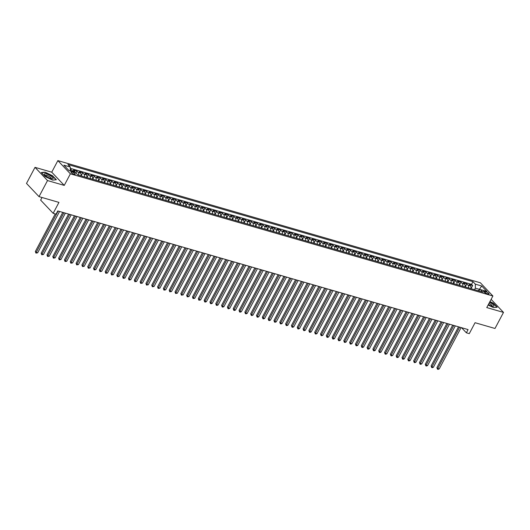 <?xml version="1.0" encoding="UTF-8"?>
<svg xmlns="http://www.w3.org/2000/svg" width="530" height="530" viewBox="0 0 530 530"><rect width="100%" height="100%" fill="white"/><g stroke="black" fill="none" stroke-linecap="round" stroke-linejoin="round"><path stroke-width="0.79" d="M74.187 174.284A2.412 0.643 27.9 0 0 75.24 174.271A2.412 0.643 27.9 0 0 74.313 173.124A2.412 0.643 27.9 0 0 72.027 171.998A2.412 0.643 27.9 0 0 70.974 172.011A2.412 0.643 27.9 0 0 71.908 173.158A2.412 0.643 27.9 0 0 74.187 174.284M42.029 197.498L40.644 200.108L53.166 213.318L56.074 214.16L57.777 210.947L468.069 329.581L466.367 332.8L469.275 333.642L475.059 322.71L494.993 328.474L503.5 312.409L491.125 299.344M35.007 167.347L26.5 183.42L39.015 196.63L47.521 180.558L64.256 185.401L70.377 173.827L57.863 160.617L51.741 172.184L35.007 167.347L47.521 180.558M70.377 173.827L492.893 295.998L480.379 282.788L57.863 160.617M470.859 288.618A3.014 1.795 -73.9 0 0 470.415 285.849L469.183 284.544L472.674 285.551L471.024 288.665M468.527 287.942A3.014 1.795 -73.9 0 0 468.089 285.173L466.85 283.868L465.201 286.982M466.85 283.868L463.359 282.861L464.598 284.166A3.014 1.795 -73.9 0 1 465.035 286.935M459.218 285.253A3.014 1.795 -73.9 0 0 458.775 282.483L457.542 281.178L461.034 282.185L459.384 285.299M453.395 283.57A3.014 1.795 -73.9 0 0 452.958 280.801L451.719 279.495L455.21 280.502L453.567 283.616M447.578 281.887A3.014 1.795 -73.9 0 0 447.134 279.118L445.902 277.813L449.394 278.82L447.744 281.933M441.755 280.204A3.014 1.795 -73.9 0 0 441.318 277.435L440.079 276.13L443.57 277.137L441.927 280.251M435.938 278.522A3.014 1.795 -73.9 0 0 435.494 275.752L434.262 274.447L437.753 275.454L436.104 278.568M430.121 276.839A3.014 1.795 -73.9 0 0 429.678 274.07L428.439 272.764L431.937 273.772L430.287 276.885M424.298 275.156A3.014 1.795 -73.9 0 0 423.854 272.387L422.622 271.082L426.113 272.089L424.464 275.202M418.481 273.473A3.014 1.795 -73.9 0 0 418.037 270.704L416.805 269.399L420.297 270.406L418.647 273.52M412.658 271.791A3.014 1.795 -73.9 0 0 412.214 269.021L410.982 267.716L414.473 268.723L412.824 271.837M406.841 270.108A3.014 1.795 -73.9 0 0 406.397 267.339L405.165 266.034L408.656 267.041L407.007 270.154M401.018 268.425A3.014 1.795 -73.9 0 0 400.581 265.656L399.342 264.351L402.833 265.358L401.183 268.471M395.201 266.742A3.014 1.795 -73.9 0 0 394.757 263.973L393.525 262.668L397.016 263.675L395.367 266.789M389.378 265.06A3.014 1.795 -73.9 0 0 388.94 262.29L387.702 260.985L391.193 261.992L389.55 265.106M383.561 263.377A3.014 1.795 -73.9 0 0 383.117 260.608L381.885 259.302L385.376 260.31L383.727 263.423M377.738 261.694A3.014 1.795 -73.9 0 0 377.3 258.925L376.061 257.62L379.553 258.627L377.91 261.74M371.921 260.011A3.014 1.795 -73.9 0 0 371.477 257.242L370.245 255.937L373.736 256.944L372.087 260.058M366.104 258.329A3.014 1.795 -73.9 0 0 365.66 255.559L364.421 254.254L367.919 255.261L366.27 258.375M360.281 256.646A3.014 1.795 -73.9 0 0 359.837 253.877L358.605 252.571L362.096 253.578L360.446 256.692M354.464 254.963A3.014 1.795 -73.9 0 0 354.02 252.194L352.788 250.889L356.279 251.896L354.63 255.01M348.641 253.28A3.014 1.795 -73.9 0 0 348.197 250.511L346.964 249.206L350.456 250.213L348.806 253.327M342.824 251.598A3.014 1.795 -73.9 0 0 342.38 248.828L341.148 247.523L344.639 248.53L342.99 251.644M337 249.915A3.014 1.795 -73.9 0 0 336.563 247.146L335.324 245.84L338.816 246.847L337.166 249.961M331.184 248.232A3.014 1.795 -73.9 0 0 330.74 245.463L329.508 244.158L332.999 245.165L331.349 248.278M325.36 246.549A3.014 1.795 -73.9 0 0 324.923 243.773L323.684 242.475L327.176 243.482L325.533 246.596M319.544 244.867A3.014 1.795 -73.9 0 0 319.1 242.091L317.868 240.792L321.359 241.799L319.709 244.913M313.72 243.184A3.014 1.795 -73.9 0 0 313.283 240.408L312.044 239.109L315.535 240.117L313.892 243.23M307.904 241.501A3.014 1.795 -73.9 0 0 307.46 238.725L306.227 237.427L309.719 238.434L308.069 241.548M302.087 239.818A3.014 1.795 -73.9 0 0 301.643 237.042L300.411 235.744L303.902 236.751L302.252 239.865M296.263 238.136A3.014 1.795 -73.9 0 0 295.82 235.36L294.587 234.061L298.079 235.068L296.429 238.182M290.447 236.453A3.014 1.795 -73.9 0 0 290.003 233.677L288.77 232.378L292.262 233.385L290.612 236.499M284.623 234.77A3.014 1.795 -73.9 0 0 284.179 231.994L282.947 230.696L286.438 231.703L284.789 234.816M278.806 233.087A3.014 1.795 -73.9 0 0 278.363 230.311L277.13 229.013L280.622 230.02L278.972 233.134M272.983 231.405A3.014 1.795 -73.9 0 0 272.546 228.629L271.307 227.33L274.798 228.337L273.155 231.451M267.166 229.722A3.014 1.795 -73.9 0 0 266.723 226.946L265.49 225.648L268.982 226.654L267.332 229.768M261.343 228.039A3.014 1.795 -73.9 0 0 260.906 225.263L259.667 223.965L263.158 224.972L261.515 228.085M255.526 226.356A3.014 1.795 -73.9 0 0 255.082 223.581L253.85 222.282L257.341 223.289L255.692 226.403M249.709 224.674A3.014 1.795 -73.9 0 0 249.266 221.898L248.027 220.599L251.518 221.606L249.875 224.72M243.886 222.991A3.014 1.795 -73.9 0 0 243.442 220.215L242.21 218.916L245.701 219.923L244.052 223.037M238.069 221.308A3.014 1.795 -73.9 0 0 237.625 218.532L236.393 217.234L239.885 218.241L238.235 221.355M232.246 219.625A3.014 1.795 -73.9 0 0 231.802 216.849L230.57 215.551L234.061 216.558L232.412 219.672M226.429 217.943A3.014 1.795 -73.9 0 0 225.985 215.167L224.753 213.868L228.244 214.875L226.595 217.989M220.606 216.26A3.014 1.795 -73.9 0 0 220.169 213.484L218.93 212.185L222.421 213.192L220.772 216.306M214.789 214.577A3.014 1.795 -73.9 0 0 214.345 211.801L213.113 210.503L216.604 211.51L214.955 214.623M208.966 212.894A3.014 1.795 -73.9 0 0 208.528 210.119L207.29 208.82L210.781 209.827L209.138 212.941M203.149 211.212A3.014 1.795 -73.9 0 0 202.705 208.436L201.473 207.137L204.964 208.144L203.315 211.258M197.326 209.529A3.014 1.795 -73.9 0 0 196.888 206.753L195.649 205.454L199.141 206.461L197.498 209.575M191.509 207.846A3.014 1.795 -73.9 0 0 191.065 205.07L189.833 203.772L193.324 204.779L191.674 207.893M185.692 206.163A3.014 1.795 -73.9 0 0 185.248 203.387L184.009 202.089L187.507 203.096L185.858 206.21M179.869 204.481A3.014 1.795 -73.9 0 0 179.425 201.705L178.193 200.406L181.684 201.413L180.034 204.527M174.052 202.798A3.014 1.795 -73.9 0 0 173.608 200.022L172.376 198.723L175.867 199.731L174.218 202.844M168.229 201.115A3.014 1.795 -73.9 0 0 167.785 198.339L166.553 197.041L170.044 198.048L168.394 201.161M162.412 199.432A3.014 1.795 -73.9 0 0 161.968 196.656L160.736 195.358L164.227 196.365L162.577 199.479M156.589 197.75A3.014 1.795 -73.9 0 0 156.151 194.974L154.912 193.675L158.404 194.682L156.754 197.796M150.772 196.067A3.014 1.795 -73.9 0 0 150.328 193.291L149.096 191.993L152.587 192.999L150.937 196.113M144.948 194.384A3.014 1.795 -73.9 0 0 144.511 191.608L143.272 190.31L146.764 191.317L145.121 194.43M139.132 192.701A3.014 1.795 -73.9 0 0 138.688 189.925L137.456 188.627L140.947 189.634L139.297 192.748M133.308 191.019A3.014 1.795 -73.9 0 0 132.871 188.243L131.632 186.944L135.124 187.951L133.48 191.065M127.491 189.336A3.014 1.795 -73.9 0 0 127.048 186.56L125.815 185.261L129.307 186.269L127.657 189.382M121.675 187.653A3.014 1.795 -73.9 0 0 121.231 184.877L119.992 183.579L123.49 184.586L121.84 187.7M115.851 185.97A3.014 1.795 -73.9 0 0 115.407 183.194L114.175 181.896L117.667 182.903L116.017 186.017M110.035 184.288A3.014 1.795 -73.9 0 0 109.591 181.512L108.358 180.213L111.85 181.22L110.2 184.334M104.211 182.605A3.014 1.795 -73.9 0 0 103.767 179.829L102.535 178.524L106.026 179.537L104.377 182.651M98.395 180.922A3.014 1.795 -73.9 0 0 97.951 178.146L96.718 176.841L100.21 177.855L98.56 180.969M92.571 179.233A3.014 1.795 -73.9 0 0 92.134 176.464L90.895 175.158L94.386 176.172L92.737 179.286M86.754 177.55A3.014 1.795 -73.9 0 0 86.311 174.781L85.078 173.476L88.57 174.489L86.92 177.603M80.931 175.867A3.014 1.795 -73.9 0 0 80.494 173.098L79.255 171.793L82.746 172.806L81.103 175.92M75.147 172.382A3.014 1.795 -73.9 0 0 74.67 171.415L73.438 170.11L76.93 171.124L75.936 173.005M485.904 291.699L484.619 291.328A2.339 0.623 27.9 0 0 483.605 291.341A2.339 0.623 27.9 0 0 484.506 292.447A2.339 0.623 27.9 0 0 486.719 293.54L487.998 293.911A2.339 0.623 27.9 0 0 489.018 293.898A2.339 0.623 27.9 0 0 488.117 292.792A2.339 0.623 27.9 0 0 485.904 291.699L485.255 292.918M478.921 290.241L479.398 289.334L475.33 288.154L475.337 284.159L472.965 281.655L67.913 164.532L70.278 167.036L63.878 165.181L69.019 170.614L75.426 172.462L77.791 174.96L482.843 292.083L480.478 289.585L477.921 290.659M475.337 284.159L481.737 286.008L486.878 291.434L480.478 289.585M472.674 285.551L471.541 284.358L70.278 168.328M72.815 171.707A3.014 1.795 106.1 0 0 72.345 170.746L70.278 169.202M76.93 171.124L78.162 172.429A3.014 1.795 106.1 0 1 78.606 175.198M82.746 172.806L83.985 174.112A3.014 1.795 106.1 0 1 84.422 176.881M88.57 174.489L89.802 175.794A3.014 1.795 106.1 0 1 90.246 178.564M94.386 176.172L95.625 177.477A3.014 1.795 106.1 0 1 96.062 180.246M100.21 177.855L101.442 179.16A3.014 1.795 106.1 0 1 101.886 181.929M106.026 179.537L107.265 180.843A3.014 1.795 106.1 0 1 107.703 183.612M111.85 181.22L113.082 182.525A3.014 1.795 106.1 0 1 113.526 185.295M117.667 182.903L118.899 184.208A3.014 1.795 106.1 0 1 119.343 186.977M123.49 184.586L124.722 185.891A3.014 1.795 106.1 0 1 125.166 188.66M129.307 186.269L130.539 187.574A3.014 1.795 106.1 0 1 130.983 190.343M135.124 187.951L136.362 189.256A3.014 1.795 106.1 0 1 136.806 192.026M140.947 189.634L142.179 190.939A3.014 1.795 106.1 0 1 142.623 193.708M146.764 191.317L148.002 192.622A3.014 1.795 106.1 0 1 148.44 195.391M152.587 192.999L153.819 194.305A3.014 1.795 106.1 0 1 154.263 197.074M158.404 194.682L159.643 195.987A3.014 1.795 106.1 0 1 160.08 198.757M164.227 196.365L165.459 197.67A3.014 1.795 106.1 0 1 165.903 200.439M170.044 198.048L171.283 199.353A3.014 1.795 106.1 0 1 171.72 202.122M175.867 199.731L177.099 201.036A3.014 1.795 106.1 0 1 177.543 203.805M181.684 201.413L182.916 202.718A3.014 1.795 106.1 0 1 183.36 205.488M187.507 203.096L188.74 204.401A3.014 1.795 106.1 0 1 189.184 207.17M193.324 204.779L194.556 206.084A3.014 1.795 106.1 0 1 195 208.853M199.141 206.461L200.38 207.767A3.014 1.795 106.1 0 1 200.824 210.536M204.964 208.144L206.196 209.449A3.014 1.795 106.1 0 1 206.64 212.219M210.781 209.827L212.02 211.132A3.014 1.795 106.1 0 1 212.457 213.901M216.604 211.51L217.837 212.815A3.014 1.795 106.1 0 1 218.281 215.584M222.421 213.192L223.66 214.498A3.014 1.795 106.1 0 1 224.097 217.267M228.244 214.875L229.477 216.18A3.014 1.795 106.1 0 1 229.921 218.95M234.061 216.558L235.293 217.863A3.014 1.795 106.1 0 1 235.737 220.632M239.885 218.241L241.117 219.546A3.014 1.795 106.1 0 1 241.561 222.315M245.701 219.923L246.934 221.229A3.014 1.795 106.1 0 1 247.377 223.998M251.518 221.606L252.757 222.911A3.014 1.795 106.1 0 1 253.201 225.681M257.341 223.289L258.574 224.594A3.014 1.795 106.1 0 1 259.018 227.363M263.158 224.972L264.397 226.277A3.014 1.795 106.1 0 1 264.834 229.046M268.982 226.654L270.214 227.96A3.014 1.795 106.1 0 1 270.658 230.729M274.798 228.337L276.037 229.642A3.014 1.795 106.1 0 1 276.474 232.412M280.622 230.02L281.854 231.325A3.014 1.795 106.1 0 1 282.298 234.094M286.438 231.703L287.677 233.008A3.014 1.795 106.1 0 1 288.115 235.777M292.262 233.385L293.494 234.691A3.014 1.795 106.1 0 1 293.938 237.46M298.079 235.068L299.311 236.373A3.014 1.795 106.1 0 1 299.755 239.143M303.902 236.751L305.134 238.056A3.014 1.795 106.1 0 1 305.578 240.825M309.719 238.434L310.951 239.739A3.014 1.795 106.1 0 1 311.395 242.508M315.535 240.117L316.774 241.422A3.014 1.795 106.1 0 1 317.218 244.191M321.359 241.799L322.591 243.104A3.014 1.795 106.1 0 1 323.035 245.874M327.176 243.482L328.415 244.787A3.014 1.795 106.1 0 1 328.852 247.556M332.999 245.165L334.231 246.47A3.014 1.795 106.1 0 1 334.675 249.239M338.816 246.847L340.055 248.153A3.014 1.795 106.1 0 1 340.492 250.922M344.639 248.53L345.871 249.835A3.014 1.795 106.1 0 1 346.315 252.605M350.456 250.213L351.695 251.518A3.014 1.795 106.1 0 1 352.132 254.287M356.279 251.896L357.511 253.201A3.014 1.795 106.1 0 1 357.955 255.97M362.096 253.578L363.328 254.884A3.014 1.795 106.1 0 1 363.772 257.653M367.919 255.261L369.152 256.566A3.014 1.795 106.1 0 1 369.595 259.336M373.736 256.944L374.968 258.249A3.014 1.795 106.1 0 1 375.412 261.018M379.553 258.627L380.792 259.932A3.014 1.795 106.1 0 1 381.236 262.701M385.376 260.31L386.608 261.615A3.014 1.795 106.1 0 1 387.052 264.384M391.193 261.992L392.432 263.297A3.014 1.795 106.1 0 1 392.869 266.067M397.016 263.675L398.249 264.98A3.014 1.795 106.1 0 1 398.692 267.749M402.833 265.358L404.072 266.663A3.014 1.795 106.1 0 1 404.509 269.432M408.656 267.041L409.889 268.346A3.014 1.795 106.1 0 1 410.333 271.115M414.473 268.723L415.712 270.028A3.014 1.795 106.1 0 1 416.149 272.798M420.297 270.406L421.529 271.711A3.014 1.795 106.1 0 1 421.973 274.48M426.113 272.089L427.346 273.394A3.014 1.795 106.1 0 1 427.789 276.163M431.937 273.772L433.169 275.077A3.014 1.795 106.1 0 1 433.613 277.846M437.753 275.454L438.986 276.759A3.014 1.795 106.1 0 1 439.43 279.529M443.57 277.137L444.809 278.442A3.014 1.795 106.1 0 1 445.253 281.211M449.394 278.82L450.626 280.125A3.014 1.795 106.1 0 1 451.07 282.894M455.21 280.502L456.449 281.808A3.014 1.795 106.1 0 1 456.886 284.577M461.034 282.185L462.266 283.49A3.014 1.795 106.1 0 1 462.71 286.26M474.522 289.678L475.33 288.154M53.166 213.318L58.949 202.394L39.015 196.63M492.893 295.998L486.765 307.572L503.5 312.409M461.531 327.692L466.367 332.8M479.875 289.837L479.398 289.334L481.737 286.008M471.541 284.358L472.965 281.655M71.106 169.441L70.291 170.978M70.278 167.036L70.271 170.971M488.117 305.028L493.443 307.592L497.18 307.228L493.41 303.246L489.939 301.577M64.256 185.401L51.741 172.184M45.096 176.51L52.602 180.12L56.332 179.756L52.563 175.774L45.063 172.164L41.333 172.528L45.096 176.51M458.516 326.825L436.912 367.628L437.753 368.522L459.656 327.149M439.211 368.94L438.078 369.383L437.495 369.211L437.753 368.522L439.211 368.94L461.113 327.573M437.495 369.211L436.912 367.628M488.368 304.545A4.902 1.298 27.9 0 0 491.807 306.062A4.902 1.298 27.9 0 0 493.125 306.307A4.902 1.298 27.9 0 0 493.509 304.962A4.902 1.298 27.9 0 0 489.574 302.272M492.112 306.148A3.359 0.888 27.9 0 0 492.171 306.075A3.359 0.888 27.9 0 0 488.978 303.398M489.846 301.762L493.225 303.392L496.875 307.241L493.423 307.579M53.139 178.378A4.902 1.298 27.9 0 0 48.747 174.807A4.902 1.298 27.9 0 0 44.387 174.165A4.902 1.298 27.9 0 0 44.666 174.801A4.902 1.298 27.9 0 0 48.157 177.417A4.902 1.298 27.9 0 0 52.285 178.835A4.902 1.298 27.9 0 0 53.139 178.378M51.271 178.676A3.359 0.888 27.9 0 0 51.324 178.603A3.359 0.888 27.9 0 0 51.357 178.477A3.359 0.888 27.9 0 0 48.561 176.132A3.359 0.888 27.9 0 0 45.394 175.463A3.359 0.888 27.9 0 0 45.368 175.549M41.552 172.767L45.11 172.416L52.377 175.914L56.028 179.769L52.576 180.107M452.693 325.142L431.089 365.945L431.937 366.839L453.839 325.466M433.388 367.257L432.261 367.701L431.678 367.529L431.937 366.839L433.388 367.257L455.296 325.89M431.678 367.529L431.089 365.945M446.876 323.459L425.272 364.262L426.113 365.157L448.022 323.784M427.571 365.574L426.438 366.018L425.855 365.846L426.113 365.157L427.571 365.574L449.473 324.208M425.855 365.846L425.272 364.262M441.059 321.776L419.449 362.58L420.297 363.474L442.199 322.101M421.754 363.891L420.621 364.335L420.038 364.163L420.297 363.474L421.754 363.891L443.656 322.525M420.038 364.163L419.449 362.58M435.236 320.094L413.632 360.897L414.48 361.791L436.382 320.418M415.931 362.209L414.798 362.652L414.215 362.48L414.48 361.791L415.931 362.209L437.833 320.842M414.215 362.48L413.632 360.897M429.419 318.411L407.808 359.214L408.656 360.108L430.559 318.735M410.114 360.526L408.981 360.97L408.398 360.798L408.656 360.108L410.114 360.526L432.016 319.159M408.398 360.798L407.808 359.214M423.596 316.728L401.992 357.531L402.84 358.426L424.742 317.053M404.291 358.843L403.158 359.287L402.575 359.115L402.84 358.426L404.291 358.843L426.193 317.477M402.575 359.115L401.992 357.531M417.779 315.045L396.175 355.849L397.016 356.743L418.919 315.37M398.474 357.16L397.341 357.604L396.758 357.432L397.016 356.743L398.474 357.16L420.376 315.794M396.758 357.432L396.175 355.849M411.956 313.363L390.352 354.166L391.2 355.06L413.102 313.687M392.65 355.478L391.518 355.921L390.941 355.749L391.2 355.06L392.65 355.478L414.553 314.111M390.941 355.749L390.352 354.166M406.139 311.68L384.535 352.483L385.376 353.377L407.279 312.004M386.834 353.795L385.701 354.239L385.118 354.067L385.376 353.377L386.834 353.795L408.736 312.428M385.118 354.067L384.535 352.483M400.316 309.997L378.712 350.8L379.559 351.695L401.462 310.322M381.01 352.112L379.877 352.556L379.301 352.384L379.559 351.695L381.01 352.112L402.919 310.746M379.301 352.384L378.712 350.8M394.499 308.314L372.895 349.118L373.736 350.012L395.638 308.639M375.194 350.429L374.061 350.873L373.478 350.701L373.736 350.012L375.194 350.429L397.096 309.063M373.478 350.701L372.895 349.118M388.675 306.631L367.071 347.435L367.919 348.329L389.822 306.956M369.377 348.747L368.244 349.191L367.661 349.018L367.919 348.329L369.377 348.747L391.279 307.38M367.661 349.018L367.071 347.435M382.859 304.942L361.255 345.752L362.096 346.647L384.005 305.273M363.553 347.064L362.421 347.508L361.838 347.335L362.096 346.647L363.553 347.064L385.456 305.697M361.838 347.335L361.255 345.752M377.042 303.259L355.431 344.069L356.279 344.964L378.182 303.591M357.737 345.381L356.604 345.825L356.021 345.653L356.279 344.964L357.737 345.381L379.639 304.015M356.021 345.653L355.431 344.069M371.219 301.577L349.615 342.387L350.462 343.281L372.365 301.908M351.913 343.698L350.781 344.142L350.197 343.97L350.462 343.281L351.913 343.698L373.816 302.332M350.197 343.97L349.615 342.387M365.402 299.894L343.791 340.704L344.639 341.598L366.541 300.225M346.097 342.016L344.964 342.459L344.381 342.287L344.639 341.598L346.097 342.016L367.999 300.649M344.381 342.287L343.791 340.704M359.578 298.211L337.974 339.021L338.822 339.916L360.725 298.542M340.273 340.333L339.14 340.777L338.557 340.604L338.822 339.916L340.273 340.333L362.175 298.966M338.557 340.604L337.974 339.021M353.762 296.528L332.158 337.338L332.999 338.233L354.901 296.86M334.456 338.65L333.324 339.094L332.741 338.922L332.999 338.233L334.456 338.65L356.359 297.284M332.741 338.922L332.158 337.338M347.938 294.846L326.334 335.656L327.182 336.55L349.084 295.177M328.633 336.967L327.5 337.411L326.924 337.239L327.182 336.55L328.633 336.967L350.535 295.601M326.924 337.239L326.334 335.656M342.122 293.163L320.517 333.973L321.359 334.861L343.261 293.494M322.816 335.285L321.683 335.728L321.101 335.556L321.359 334.861L322.816 335.285L344.719 293.918M321.101 335.556L320.517 333.973M336.298 291.48L314.694 332.29L315.542 333.178L337.444 291.811M316.993 333.602L315.86 334.046L315.284 333.873L315.542 333.178L316.993 333.602L338.902 292.235M315.284 333.873L314.694 332.29M330.481 289.797L308.877 330.607L309.719 331.495L331.621 290.129M311.176 331.919L310.043 332.363L309.46 332.191L309.719 331.495L311.176 331.919L333.078 290.553M309.46 332.191L308.877 330.607M324.658 288.115L303.054 328.925L303.902 329.812L325.804 288.446M305.36 330.236L304.227 330.68L303.644 330.508L303.902 329.812L305.36 330.236L327.262 288.87M303.644 330.508L303.054 328.925M318.841 286.432L297.237 327.242L298.079 328.13L319.988 286.763M299.536 328.554L298.403 328.998L297.82 328.825L298.079 328.13L299.536 328.554L321.438 287.187M297.82 328.825L297.237 327.242M313.025 284.749L291.414 325.559L292.262 326.447L314.164 285.08M293.719 326.871L292.587 327.315L292.003 327.142L292.262 326.447L293.719 326.871L315.622 285.504M292.003 327.142L291.414 325.559M307.201 283.066L285.597 323.876L286.445 324.764L308.347 283.398M287.896 325.188L286.763 325.632L286.18 325.46L286.445 324.764L287.896 325.188L309.798 283.822M286.18 325.46L285.597 323.876M301.385 281.384L279.774 322.194L280.622 323.081L302.524 281.715M282.079 323.505L280.946 323.949L280.363 323.777L280.622 323.081L282.079 323.505L303.981 282.139M280.363 323.777L279.774 322.194M295.561 279.701L273.957 320.511L274.805 321.399L296.707 280.032M276.256 321.823L275.123 322.267L274.54 322.094L274.805 321.399L276.256 321.823L298.158 280.456M274.54 322.094L273.957 320.511M289.744 278.018L268.14 318.828L268.982 319.716L290.884 278.349M270.439 320.14L269.306 320.584L268.723 320.411L268.982 319.716L270.439 320.14L292.341 278.773M268.723 320.411L268.14 318.828M283.921 276.335L262.317 317.145L263.165 318.033L285.067 276.667M264.616 318.457L263.483 318.901L262.906 318.729L263.165 318.033L264.616 318.457L286.518 277.091M262.906 318.729L262.317 317.145M278.104 274.653L256.5 315.463L257.341 316.35L279.244 274.984M258.799 316.774L257.666 317.218L257.083 317.046L257.341 316.35L258.799 316.774L280.701 275.408M257.083 317.046L256.5 315.463M272.281 272.97L250.677 313.78L251.525 314.668L273.427 273.301M252.976 315.092L251.849 315.535L251.266 315.363L251.525 314.668L252.976 315.092L274.885 273.725M251.266 315.363L250.677 313.78M266.464 271.287L244.86 312.097L245.701 312.985L267.604 271.618M247.159 313.409L246.026 313.853L245.443 313.68L245.701 312.985L247.159 313.409L269.061 272.042M245.443 313.68L244.86 312.097M260.641 269.604L239.037 310.414L239.885 311.302L261.787 269.936M241.342 311.726L240.209 312.17L239.626 311.998L239.885 311.302L241.342 311.726L263.244 270.36M239.626 311.998L239.037 310.414M254.824 267.922L233.22 308.732L234.061 309.619L255.97 268.253M235.519 310.043L234.386 310.487L233.803 310.315L234.061 309.619L235.519 310.043L257.421 268.677M233.803 310.315L233.22 308.732M249.007 266.239L227.397 307.049L228.244 307.937L250.147 266.57M229.702 308.361L228.569 308.805L227.986 308.632L228.244 307.937L229.702 308.361L251.604 266.994M227.986 308.632L227.397 307.049M243.184 264.556L221.58 305.366L222.428 306.254L244.33 264.887M223.879 306.678L222.746 307.122L222.163 306.95L222.428 306.254L223.879 306.678L245.781 265.311M222.163 306.95L221.58 305.366M237.367 262.873L215.756 303.683L216.604 304.571L238.507 263.205M218.062 304.995L216.929 305.439L216.346 305.267L216.604 304.571L218.062 304.995L239.964 263.629M216.346 305.267L215.756 303.683M231.544 261.191L209.94 302.001L210.788 302.888L232.69 261.522M212.238 303.312L211.106 303.756L210.523 303.584L210.788 302.888L212.238 303.312L234.141 261.946M210.523 303.584L209.94 302.001M225.727 259.508L204.123 300.318L204.964 301.206L226.867 259.839M206.422 301.63L205.289 302.073L204.706 301.901L204.964 301.206L206.422 301.63L228.324 260.263M204.706 301.901L204.123 300.318M219.904 257.825L198.299 298.635L199.148 299.523L221.05 258.156M200.598 299.947L198.889 300.219L199.148 299.523L200.598 299.947L222.501 258.58M198.889 300.219L198.299 298.635M214.087 256.142L192.483 296.952L193.324 297.84L215.226 256.474M194.782 298.264L193.066 298.536L193.324 297.84L194.782 298.264L216.684 256.898M193.066 298.536L192.483 296.952M208.263 254.46L186.659 295.27L187.507 296.157L209.41 254.791M188.958 296.581L187.249 296.853L187.507 296.157L188.958 296.581L210.867 255.215M187.249 296.853L186.659 295.27M202.447 252.777L180.843 293.587L181.684 294.475L203.593 253.108M183.141 294.899L181.426 295.17L181.684 294.475L183.141 294.899L205.044 253.532M181.426 295.17L180.843 293.587M196.623 251.094L175.019 291.904L175.867 292.792L197.769 251.425M177.325 293.216L175.609 293.488L175.867 292.792L177.325 293.216L199.227 251.849M175.609 293.488L175.019 291.904M190.807 249.411L169.202 290.221L170.05 291.109L191.953 249.743M171.501 291.533L169.785 291.805L170.05 291.109L171.501 291.533L193.404 250.167M169.785 291.805L169.202 290.221M184.99 247.729L163.379 288.539L164.227 289.426L186.129 248.06M165.685 289.85L163.969 290.122L164.227 289.426L165.685 289.85L187.587 248.484M163.969 290.122L163.379 288.539M179.166 246.046L157.562 286.856L158.41 287.744L180.313 246.377M159.861 288.168L158.145 288.439L158.41 287.744L159.861 288.168L181.763 246.801M158.145 288.439L157.562 286.856M173.35 244.363L151.746 285.173L152.587 286.061L174.489 244.694M154.044 286.485L152.329 286.756L152.587 286.061L154.044 286.485L175.947 245.118M152.329 286.756L151.746 285.173M167.526 242.68L145.922 283.49L146.77 284.378L168.672 243.012M148.221 284.802L146.512 285.074L146.77 284.378L148.221 284.802L170.123 243.436M146.512 285.074L145.922 283.49M161.71 240.998L140.105 281.808L140.947 282.695L162.849 241.329M142.404 283.119L140.689 283.391L140.947 282.695L142.404 283.119L164.307 241.753M140.689 283.391L140.105 281.808M155.886 239.315L134.282 280.125L135.13 281.013L157.032 239.646M136.581 281.437L134.872 281.708L135.13 281.013L136.581 281.437L158.49 240.07M134.872 281.708L134.282 280.125M150.07 237.632L128.465 278.442L129.307 279.33L151.209 237.963M130.764 279.754L129.048 280.026L129.307 279.33L130.764 279.754L152.666 238.387M129.048 280.026L128.465 278.442M144.246 235.949L122.642 276.759L123.49 277.647L145.392 236.281M124.941 278.071L123.232 278.343L123.49 277.647L124.941 278.071L146.85 236.705M123.232 278.343L122.642 276.759M138.429 234.267L116.825 275.077L117.667 275.964L139.576 234.598M119.124 276.388L117.408 276.66L117.667 275.964L119.124 276.388L141.026 235.022M117.408 276.66L116.825 275.077M132.613 232.584L111.002 273.387L111.85 274.282L133.752 232.915M113.307 274.706L111.591 274.977L111.85 274.282L113.307 274.706L135.21 233.339M111.591 274.977L111.002 273.387M126.789 230.901L105.185 271.704L106.033 272.599L127.935 231.232M107.484 273.023L105.768 273.294L106.033 272.599L107.484 273.023L129.386 231.656M105.768 273.294L105.185 271.704M120.972 229.218L99.362 270.022L100.21 270.916L122.112 229.55M101.667 271.34L99.951 271.612L100.21 270.916L101.667 271.34L123.57 229.974M99.951 271.612L99.362 270.022M115.149 227.536L93.545 268.339L94.393 269.233L116.295 227.867M95.844 269.657L94.128 269.929L94.393 269.233L95.844 269.657L117.746 228.291M94.128 269.929L93.545 268.339M109.332 225.853L87.728 266.656L88.57 267.551L110.472 226.184M90.027 267.975L88.311 268.246L88.57 267.551L90.027 267.975L111.929 226.608M88.311 268.246L87.728 266.656M103.509 224.17L81.905 264.974L82.753 265.868L104.655 224.501M84.204 266.292L82.494 266.563L82.753 265.868L84.204 266.292L106.106 224.925M82.494 266.563L81.905 264.974M97.692 222.487L76.088 263.291L76.93 264.185L98.832 222.819M78.387 264.609L76.671 264.881L76.93 264.185L78.387 264.609L100.289 223.243M76.671 264.881L76.088 263.291M91.869 220.805L70.265 261.608L71.113 262.502L93.015 221.136M72.564 262.926L70.854 263.198L71.113 262.502L72.564 262.926L94.472 221.56M70.854 263.198L70.265 261.608M86.052 219.122L64.448 259.925L65.289 260.82L87.192 219.453M66.747 261.244L65.031 261.515L65.289 260.82L66.747 261.244L88.649 219.877M65.031 261.515L64.448 259.925M80.229 217.439L58.625 258.243L59.473 259.137L81.375 217.77M60.93 259.561L59.214 259.832L59.473 259.137L60.93 259.561L82.832 218.194M59.214 259.832L58.625 258.243M74.412 215.756L52.808 256.56L53.649 257.454L75.558 216.088M55.107 257.878L53.391 258.15L53.649 257.454L55.107 257.878L77.009 216.512M53.391 258.15L52.808 256.56M68.595 214.074L46.984 254.877L47.833 255.771L69.735 214.405M49.29 256.195L47.574 256.467L47.833 255.771L49.29 256.195L71.192 214.829M47.574 256.467L46.984 254.877M62.772 212.391L41.168 253.194L42.016 254.089L63.918 212.722M43.467 254.513L41.751 254.784L42.016 254.089L43.467 254.513L65.369 213.146M41.751 254.784L41.168 253.194M55.253 213.921L35.344 251.511L36.192 252.406L58.095 211.039M37.65 252.83L35.934 253.102L36.192 252.406L37.65 252.83L59.552 211.463M35.934 253.102L35.344 251.511M468.089 285.173L470.415 285.849M72.345 170.746L74.67 171.415M78.162 172.429L80.494 173.098M83.985 174.112L86.311 174.781M89.802 175.794L92.134 176.464M95.625 177.477L97.951 178.146M101.442 179.16L103.767 179.829M107.265 180.843L109.591 181.512M113.082 182.525L115.407 183.194M118.899 184.208L121.231 184.877M124.722 185.891L127.048 186.56M130.539 187.574L132.871 188.243M136.362 189.256L138.688 189.925M142.179 190.939L144.511 191.608M148.002 192.622L150.328 193.291M153.819 194.305L156.151 194.974M159.643 195.987L161.968 196.656M165.459 197.67L167.785 198.339M171.283 199.353L173.608 200.022M177.099 201.036L179.425 201.705M182.916 202.718L185.248 203.387M188.74 204.401L191.065 205.07M194.556 206.084L196.888 206.753M200.38 207.767L202.705 208.436M206.196 209.449L208.528 210.119M212.02 211.132L214.345 211.801M217.837 212.815L220.169 213.484M223.66 214.498L225.985 215.167M229.477 216.18L231.802 216.849M235.293 217.863L237.625 218.532M241.117 219.546L243.442 220.215M246.934 221.229L249.266 221.898M252.757 222.911L255.082 223.581M258.574 224.594L260.906 225.263M264.397 226.277L266.723 226.946M270.214 227.96L272.546 228.629M276.037 229.642L278.363 230.311M281.854 231.325L284.179 231.994M287.677 233.008L290.003 233.677M293.494 234.691L295.82 235.36M299.311 236.373L301.643 237.042M305.134 238.056L307.46 238.725M310.951 239.739L313.283 240.408M316.774 241.422L319.1 242.091M322.591 243.104L324.923 243.773M328.415 244.787L330.74 245.463M334.231 246.47L336.563 247.146M340.055 248.153L342.38 248.828M345.871 249.835L348.197 250.511M351.695 251.518L354.02 252.194M357.511 253.201L359.837 253.877M363.328 254.884L365.66 255.559M369.152 256.566L371.477 257.242M374.968 258.249L377.3 258.925M380.792 259.932L383.117 260.608M386.608 261.615L388.94 262.29M392.432 263.297L394.757 263.973M398.249 264.98L400.581 265.656M404.072 266.663L406.397 267.339M409.889 268.346L412.214 269.021M415.712 270.028L418.037 270.704M421.529 271.711L423.854 272.387M427.346 273.394L429.678 274.07M433.169 275.077L435.494 275.752M438.986 276.759L441.318 277.435M444.809 278.442L447.134 279.118M450.626 280.125L452.958 280.801M456.449 281.808L458.775 282.483M462.266 283.49L464.598 284.166M484.162 292.189L484.619 291.328"/></g></svg>
